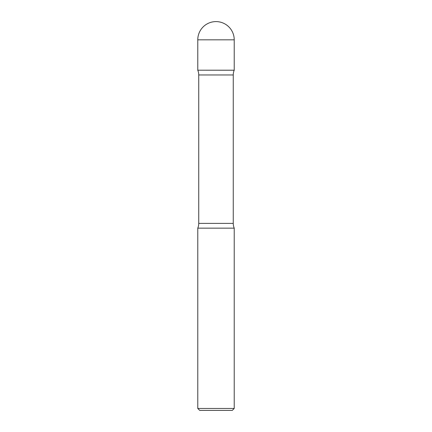 <?xml version="1.0" encoding="UTF-8"?>
<svg xmlns="http://www.w3.org/2000/svg" width="432" height="432" viewBox="0 0 432 432"><rect width="100%" height="100%" fill="white"/><g stroke="black" fill="none" stroke-linecap="round" stroke-linejoin="round"><path stroke-width="0.65" d="M197.775 39.825L197.775 70.2L234.225 70.2L234.225 39.825L197.775 39.825A18.225 18.225 0 0 1 216 21.6A18.225 18.225 0 0 1 234.225 39.825M197.824 70.2L234.209 70.232A12.15 12.15 0 0 0 233.253 74.963L233.253 223.387A12.15 12.15 0 0 0 234.225 228.15L234.225 408.456L197.775 408.456L197.775 228.15L234.225 228.15M197.791 70.232A12.15 12.15 0 0 1 198.747 74.963L233.253 74.963M197.775 228.15A12.15 12.15 0 0 0 198.747 223.387L198.747 74.963M197.775 408.456L199.719 410.4L232.281 410.4L234.225 408.456M198.747 223.387L233.253 223.387"/></g></svg>

